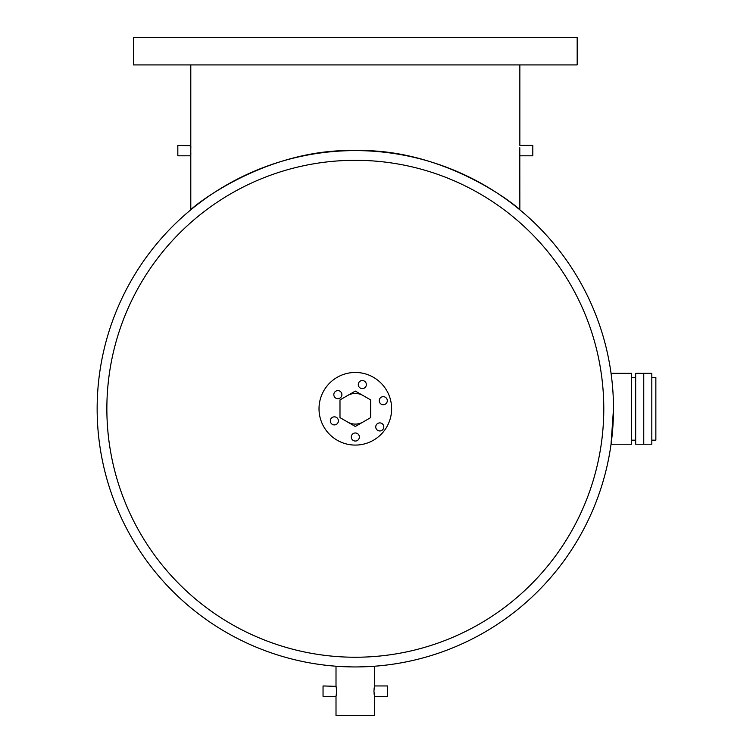 <?xml version="1.0" encoding="UTF-8"?>
<svg xmlns="http://www.w3.org/2000/svg" width="753" height="753" viewBox="0 0 753 753"><rect width="100%" height="100%" fill="white"/><g stroke="black" fill="none" stroke-linecap="round" stroke-linejoin="round"><path stroke-width="1.13" d="M643.749 444.223L643.749 373.328L651.816 373.328L651.816 444.223L643.749 444.223L643.749 373.328L635.683 373.328L635.683 444.223L643.749 444.223M651.816 377.357L655.854 377.357L655.854 440.185L651.816 440.185M355.322 432.975A4.038 4.038 0 0 0 351.284 437.013A4.038 4.038 0 0 0 355.322 441.042A4.038 4.038 0 0 0 359.36 437.013A4.038 4.038 0 0 0 355.322 432.975M334.36 416.842A4.038 4.038 0 0 0 330.332 420.871A4.038 4.038 0 0 0 334.36 424.908A4.038 4.038 0 0 0 338.398 420.871A4.038 4.038 0 0 0 334.36 416.842M337.852 390.619A4.038 4.038 0 0 0 333.824 394.657A4.038 4.038 0 0 0 337.852 398.685A4.038 4.038 0 0 0 341.89 394.657A4.038 4.038 0 0 0 337.852 390.619M362.306 380.538A4.038 4.038 0 0 0 358.277 384.567A4.038 4.038 0 0 0 362.306 388.604A4.038 4.038 0 0 0 366.344 384.567A4.038 4.038 0 0 0 362.306 380.538M383.268 396.671A4.038 4.038 0 0 0 379.239 400.7A4.038 4.038 0 0 0 383.268 404.738A4.038 4.038 0 0 0 387.306 400.7A4.038 4.038 0 0 0 383.268 396.671M379.776 422.894A4.038 4.038 0 0 0 375.747 426.923A4.038 4.038 0 0 0 379.776 430.961A4.038 4.038 0 0 0 383.814 426.923A4.038 4.038 0 0 0 379.776 422.894M347.66 422.047A15.333 15.333 0 0 0 362.984 422.047M362.984 395.494A15.333 15.333 0 0 0 347.66 395.494M355.322 445.079A36.304 36.304 0 0 0 391.626 408.775A36.304 36.304 0 0 0 355.322 372.462A36.304 36.304 0 0 0 319.018 408.775A36.304 36.304 0 0 0 355.322 445.079M339.989 417.623L355.322 426.471L370.655 417.623L370.655 399.918L355.322 391.071L339.989 399.918L339.989 417.623M133.46 64.918L577.184 64.918L577.184 37.65L133.46 37.65L133.46 64.918M371.455 666.443L358.4 666.923M519.796 147.71L519.852 209.823L516.68 207.235L519.852 209.823C519.805 208.393 446.83 148.125 355.51 150.6C264.209 147.964 190.791 208.336 190.791 209.823L190.791 64.918M519.786 152.925L519.796 153.508M190.801 145.79L177.83 145.404L177.83 155.796L190.791 155.796L190.81 154.958M190.848 153.48L190.829 154.252M519.852 64.918L519.852 145.404L532.813 145.404L532.813 155.796L519.852 155.796M97.146 408.775A258.175 258.175 0 0 0 355.322 666.942A258.175 258.175 0 0 0 613.497 408.775A258.175 258.175 0 0 1 355.322 666.942A258.175 258.175 0 0 1 97.146 408.775A258.175 258.175 0 0 1 355.322 150.6A258.175 258.175 0 0 1 613.497 408.775L611.05 444.223L631.645 444.223L631.645 373.328L611.05 373.328L611.285 375.098M352.235 666.923L339.189 666.443M336.007 666.217L336.007 685.955L336.723 691.15L336.007 696.337L336.007 715.35L374.636 715.35L374.636 696.337L373.921 691.15L374.41 686.84M374.636 666.217L374.636 685.955L387.597 685.955L387.597 696.337L374.636 696.337M336.111 686.35L323.046 685.955L323.046 696.337L336.007 696.337L336.365 694.793M374.034 693.165L374.213 694.445M374.222 694.511L374.42 695.461M391.626 408.775A36.304 36.304 0 0 1 355.322 445.079A36.304 36.304 0 0 1 319.018 408.775A36.304 36.304 0 0 1 355.322 372.462A36.304 36.304 0 0 1 391.626 408.775M190.791 209.823L193.963 207.235M190.81 145.988L190.848 147.72M190.81 146.016L190.829 146.863M374.41 686.868L374.279 687.48M374.147 688.28L374.034 689.127M336.497 688.251L336.365 687.48M611.464 376.5L611.37 375.756M612.895 391.231L612.961 392.228M611.201 374.439L611.323 375.371M106.86 408.775A248.462 248.462 0 0 0 355.322 657.237A248.462 248.462 0 0 0 603.784 408.775A248.462 248.462 0 0 0 355.322 160.304A248.462 248.462 0 0 0 106.86 408.775M631.645 440.185L635.683 440.185M631.645 377.357L635.683 377.357"/></g></svg>
